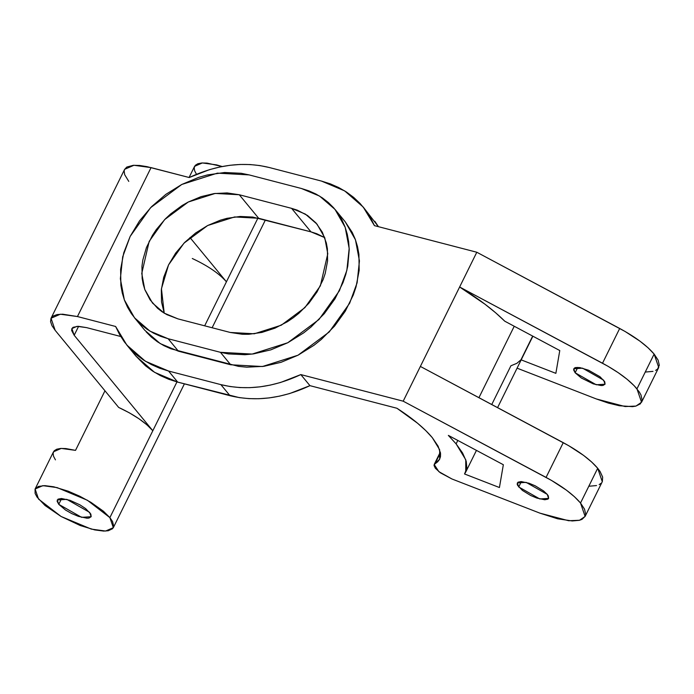 <?xml version="1.0" encoding="UTF-8"?>
<svg xmlns="http://www.w3.org/2000/svg" width="694" height="694" viewBox="0 0 694 694"><rect width="100%" height="100%" fill="white"/><g stroke="black" fill="none" stroke-linecap="round" stroke-linejoin="round"><path stroke-width="1.04" d="M518.704 486.954L517.325 482.929L526.13 482.365L547.236 494.371L548.295 495.915L548.633 498.353L547.896 499.151L544.747 499.749L536.896 498.084L530.728 495.507L522.409 490.415L517.646 485.41L517.169 484.065L518.045 482.174L521.194 481.575L529.045 483.241L535.213 485.817L543.532 490.91L547.236 494.371L548.616 498.396L539.811 498.96L518.704 486.954L521.359 481.584L518.704 486.954M655.596 370.423L657.548 369.087L659.3 365.296L658.146 360.195L654.138 354.079L636.962 388.831L641.551 402.242L658.727 367.49L654.138 354.079L648.075 347.798L640.05 341.222L625.173 331.515L476.804 252.243L459.628 286.995L476.804 252.243L619.69 328.47L602.513 363.222C618.146 371.698 629.631 380.234 636.962 388.831L654.138 354.079C646.808 345.482 635.322 336.946 619.69 328.47L602.513 363.222L459.628 286.995L484.863 304.119L495.594 312.742L504.781 321.209L559.772 350.539L555.868 373.346L559.772 350.539L504.781 321.209C493.269 309.828 478.218 298.42 459.628 286.995L420.373 366.432L563.25 442.659L546.074 477.411C561.715 485.887 573.192 494.423 580.522 503.02L597.699 468.268C590.368 459.671 578.883 451.126 563.25 442.659L546.074 477.411L403.197 401.184L300.823 374.587L309.94 385.656L396.942 408.263L417.562 423.227L425.786 430.61L432.336 437.688L439.658 449.738L439.675 459.15L435.051 463.653L440.438 452.748L434.01 465.431L435.32 468.216L440.343 472.779L451.924 478.973L539.949 513.161L451.924 478.973L438.851 471.651L434.184 464.494L437.706 461.779L439.51 459.463L440.464 456.713L440.551 453.564L438.122 446.207L432.336 437.688C424.424 428.215 412.626 418.404 396.942 408.263L309.94 385.656L289.736 393.524L279.465 396.161L269.203 397.905L259.036 398.729L249.051 398.634L239.343 397.627L177.69 382.108L168.781 379.288L160.401 375.601L152.611 371.082L145.48 365.764L135.894 356.065M456.105 443.865L457.806 440.438L456.105 443.865L448.35 435.398L456.105 443.865L465.761 459.766L465.743 472.033L464.538 473.976L466.871 468.285L466.221 461.241L462.603 453.026L456.105 443.865M478.938 397.679L514.237 326.249L478.938 397.679M575.135 372.765L573.764 368.74L582.57 368.176L603.667 380.182L605.047 384.207L596.241 384.771L575.135 372.765L577.798 367.395L575.135 372.765L573.608 369.876L574.485 367.985L575.794 367.516L579.915 367.612L588.547 370.223L599.972 376.721L604.734 381.726L605.064 384.164L603.017 385.439L601.178 385.56L593.327 383.895L581.338 378.004L575.135 372.765M152.819 430.74L109.878 517.62L113.322 527.683L105.566 531.049L91.304 529.106L61.081 516.475L38.543 499.09L35.108 489.027L42.855 485.653L57.116 487.604L87.349 500.235L109.878 517.62L152.819 430.74C145.549 422.446 134.176 414.682 118.674 407.439L129.214 412.748L138.869 418.69L146.928 424.832L152.819 430.74L176.953 381.917L152.819 430.74L74.18 335.28L152.819 430.74M223.789 278.901L226.426 281.799L204.669 325.816L257.916 218.09L226.426 281.799L189.956 237.522L226.426 281.799C219.165 273.505 207.784 265.741 192.29 258.498M58.756 504.338L57.264 499.975L66.806 499.359L89.665 512.372L91.157 516.726L81.623 517.342L58.756 504.338L61.636 498.518L58.756 504.338L57.099 501.198L58.044 499.151L61.454 498.509L69.964 500.313L79.905 504.833L85.657 508.624L90.819 514.046L91.183 516.683L88.962 518.062L86.976 518.201L78.465 516.388L71.786 513.595L65.479 510.012L58.756 504.338M55.442 459.862L53.525 456.227L53.1 453.165L54.201 450.788L56.778 449.2L60.725 448.445L65.904 448.567L75.525 450.363L104.968 390.791L75.525 450.363L61.263 448.419L53.507 451.785L35.108 489.027M196.532 174.394L194.615 170.759L194.19 167.696L195.292 165.319L197.859 163.732L201.815 162.977L206.994 163.099L222.167 166.525L216.606 164.894L202.344 162.951L194.598 166.317L189.072 177.49M491.76 404.515L510.914 365.773L516.883 363.318L520.968 359.787L555.868 373.346L520.968 359.787L532.68 336.087M641.551 402.242L635.973 406.077L625.094 406.545L596.389 398.972L517.082 368.167L596.389 398.972L608.395 403.093L619.36 405.738L632.529 406.649L635.799 406.12L640.371 403.839L642.124 400.048L640.97 394.947L639.313 391.997L634.195 385.743L627.107 379.28L618.233 372.687L607.996 366.267L459.628 286.995L403.197 401.184L420.373 366.432L568.733 445.704L583.611 455.411L591.644 461.987L597.699 468.268L580.522 503.02L574.467 496.739L566.434 490.164L551.557 480.456L403.197 401.184L300.823 374.587L280.619 382.455L270.348 385.092L260.085 386.836L249.918 387.66L239.933 387.573L230.226 386.558L220.883 384.632L168.573 371.038L159.663 368.219L151.283 364.532L143.493 360.013L136.362 354.695L129.96 348.622L124.33 341.856L119.542 334.447L115.62 326.475L77.45 316.551L151.058 167.61L189.228 177.534L209.432 169.666L219.703 167.028L229.974 165.285L240.141 164.461L250.118 164.547L259.825 165.562L269.177 167.488L321.487 181.082L330.387 183.893L338.776 187.58L346.566 192.108L353.697 197.426L360.099 203.498L365.721 210.265L370.518 217.673L374.439 225.645L476.804 252.243L374.439 225.645L363.214 207.046L378.43 226.686L374.838 221.334M539.949 513.161L557.612 518.791L572.229 520.951L579.36 520.309L581.988 519.364L585.172 516.31L585.693 514.228L584.53 509.136L580.522 503.02L585.111 516.431L579.533 520.266L568.655 520.734L539.949 513.161M499.428 487.526L464.538 473.976L499.428 487.526L503.341 464.728L499.428 487.526M448.35 435.398L503.341 464.728L448.35 435.398M645.836 372.01L652.976 371.368M120.747 336.503L86.568 327.62L120.747 336.503M164.209 313.133L161.442 288.73L168.547 264.891L184.005 243.126L207.645 225.533L234.624 216.944L258.662 218.272L239.283 194.754L227.103 192.932L214.203 193.565L201.095 196.636L188.274 202.015L182.123 205.502L170.646 213.943L165.432 218.801L156.297 229.558L152.463 235.361L146.451 247.524L142.825 260.05L141.958 266.296L142.149 278.45L143.207 284.245L144.899 289.78L150.086 299.834L157.529 308.24L162.006 311.719L166.933 314.668L177.942 318.876L230.252 332.461L177.942 318.876L164.174 313.115L152.498 303.044L144.768 289.441L141.758 273.445L149.175 241.373L164.634 219.608L188.274 202.015L215.253 193.426L239.283 194.754L291.593 208.347L305.369 214.108L317.045 224.179L324.766 237.782L327.785 253.77L320.368 285.85L304.909 307.607L281.27 325.208L254.29 333.788L230.252 332.461L242.44 334.282L248.834 334.274L261.898 332.417L274.928 328.175L287.42 321.712L293.31 317.722L298.888 313.28L308.908 303.2L317.08 291.853L323.092 279.691L325.208 273.445L327.577 260.927L327.394 248.764L326.336 242.969L322.346 232.23L315.996 222.956L307.529 215.504L297.275 210.161L291.593 208.347L310.973 231.865L291.593 208.347L239.283 194.754L258.662 218.272L310.973 231.865L324.705 237.6L316.646 233.678L310.973 231.865L252.685 217.057L240.081 216.467L227.016 218.324L220.466 220.154L207.645 225.533L195.604 233.011L184.812 242.319L175.669 253.076L168.547 264.891L163.706 277.296L161.338 289.814L161.52 301.968L164.27 313.298M585.111 516.431L602.288 481.679L597.699 468.268L600.05 471.434L602.652 477.082L602.349 481.558M146.182 331.897L151.439 337.145L157.356 341.734L163.853 345.629L170.889 348.787L238.58 366.38L246.778 367.178L263.807 366.337L281.113 362.294L298.038 355.198L313.931 345.317L321.296 339.453L334.517 326.145L345.3 311.172L353.237 295.115L356.039 286.865L359.171 270.339L358.919 254.29L357.523 246.648L355.293 239.343L352.257 232.464L345.213 221.776M126.846 345.074L135.955 356.143L154.519 372.305L177.69 382.108L168.573 371.038L145.402 361.236L126.846 345.074L115.62 326.475L77.45 316.551L151.058 167.61L133.942 165.276L124.642 169.319L51.035 318.26L60.335 314.217L77.45 316.551L62.634 314.191L57.125 314.573L53.195 315.987L50.974 318.373L50.567 321.652L51.981 325.694L55.164 330.335L51.035 318.26M55.164 330.335L118.674 407.439L55.164 330.335M78.613 326.319L74.18 335.28L71.89 328.574L77.06 326.327L86.568 327.62L78.335 326.31L73.087 327.308L71.855 328.635L71.629 330.457L74.18 335.28L78.613 326.319M363.214 207.046L344.649 190.885L321.487 181.082L269.177 167.488C243.551 161.251 216.901 164.599 189.228 177.534L146.963 166.647L139.52 165.458L133.3 165.311L126.802 167.046L124.59 169.431L124.157 170.967L124.66 174.645L128.772 181.394M109.878 517.62L103.38 511.192L90.94 502.352L79.81 496.245L68.212 491.187L53.707 486.789L44.772 485.635L38.37 486.433L35.064 489.123L35.116 493.46L37.042 497.095L45.049 505.51L61.081 516.475L80.218 525.523L94.722 529.912L103.658 531.075L108.238 530.754L112.628 528.681L113.729 526.304L112.532 521.489L109.878 517.62M220.883 384.632L230 395.701C255.626 401.939 282.267 398.59 309.94 385.656L300.823 374.587C273.158 387.521 246.509 390.869 220.883 384.632L168.573 371.038L177.69 382.108L230 395.701L220.883 384.632M134.541 317.835L144.794 330.283L160.21 343.582L178.384 351.181L230.694 364.775L220.44 352.318L230.694 364.775L262.419 366.527L298.038 355.198L329.234 331.966L349.646 303.243L357.115 282.788L359.431 260.901L355.458 239.786L345.256 221.837L335.002 209.388L345.196 227.337L349.177 248.452L346.861 270.339L339.392 290.786L318.98 319.509L287.784 342.741L252.165 354.07L220.44 352.318L168.13 338.733L149.956 331.125L134.541 317.835L124.339 299.877L120.366 278.771L122.682 256.875L130.151 236.428L150.563 207.706L181.759 184.474L217.378 173.144L249.103 174.897L301.413 188.49L319.587 196.09L335.002 209.388M301.413 188.49L249.103 174.897L241.217 173.292L224.578 172.502L207.333 174.957L198.684 177.378L181.759 184.474L165.866 194.355L151.613 206.63L139.555 220.839L130.151 236.428L123.758 252.798L120.626 269.333L120.877 285.373L122.274 293.024L124.504 300.32L127.54 307.208L131.357 313.601L135.92 319.448L141.186 324.697L147.093 329.286L153.6 333.181L160.635 336.338L168.13 338.733L178.384 351.181L168.13 338.733L220.44 352.318L228.326 353.923L244.956 354.712L253.544 353.888L270.851 349.845L287.784 342.741L303.677 332.868L311.042 326.995L324.263 313.688L335.046 298.724L342.983 282.666L345.777 274.416L347.763 266.132L349.212 249.771L348.657 241.842L347.26 234.199L345.039 226.895L342.003 220.015L338.178 213.622L333.623 207.766L328.357 202.527L322.441 197.929L315.944 194.034L308.908 190.876L301.413 188.49M589.406 486.199L596.536 485.557M599.165 484.612L601.108 483.276M265.377 220.015L212.13 327.75M184.404 383.851L113.322 527.674M532.879 336.2L497.581 407.621M476.448 450.389L465.752 472.015M434.184 464.494L440.317 452.089"/></g></svg>
